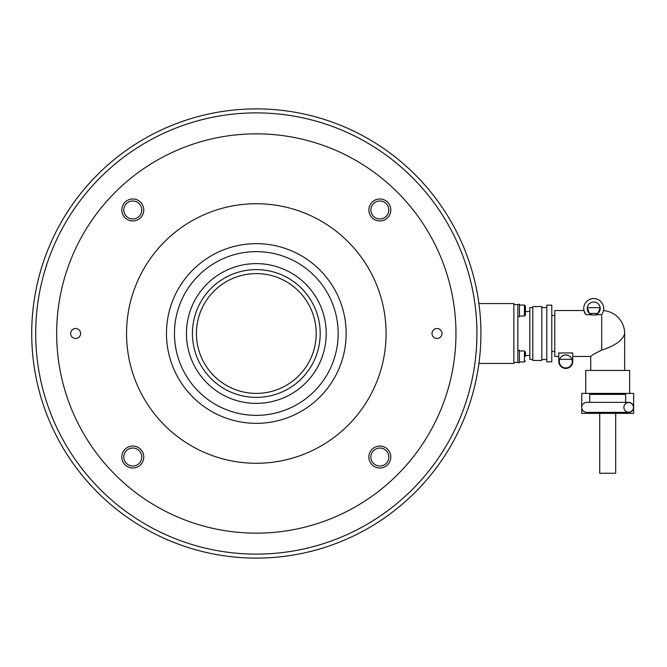 <?xml version="1.0" encoding="UTF-8"?>
<svg xmlns="http://www.w3.org/2000/svg" width="667" height="667" viewBox="0 0 667 667"><rect width="100%" height="100%" fill="white"/><g stroke="black" fill="none" stroke-linecap="round" stroke-linejoin="round"><path stroke-width="1" d="M256.32 554.11A220.61 220.61 0 0 0 476.93 333.5A220.61 220.61 0 0 0 256.32 112.89A220.61 220.61 0 0 0 35.701 333.5A220.61 220.61 0 0 0 256.32 554.11M256.32 558.104A224.604 224.604 0 0 0 480.924 333.5A224.604 224.604 0 0 0 256.32 108.896A224.604 224.604 0 0 0 31.716 333.5A224.604 224.604 0 0 0 256.32 558.104M477.922 296.948A224.604 224.604 0 0 1 478.914 303.552L513.865 303.552L513.865 363.448L478.914 363.448A224.604 224.604 0 0 1 477.922 370.052M56.67 333.5A199.65 199.65 0 0 0 256.32 533.15A199.65 199.65 0 0 0 455.961 333.5A199.65 199.65 0 0 0 256.32 133.85A199.65 199.65 0 0 0 56.67 333.5M346.156 333.5A89.845 89.845 0 0 0 256.32 243.655A89.845 89.845 0 0 0 166.475 333.5A89.845 89.845 0 0 0 256.32 423.345A89.845 89.845 0 0 0 346.156 333.5M126.547 333.5A129.773 129.773 0 0 0 256.32 463.273A129.773 129.773 0 0 0 386.085 333.5A129.773 129.773 0 0 0 256.32 203.727A129.773 129.773 0 0 0 126.547 333.5M379.84 446.048A10.98 10.98 0 0 1 390.82 457.028A10.98 10.98 0 0 1 379.84 468.009A10.98 10.98 0 0 1 368.859 457.028A10.98 10.98 0 0 1 379.84 446.048M436.993 328.506A4.994 4.994 0 0 1 441.988 333.5A4.994 4.994 0 0 1 436.993 338.494A4.994 4.994 0 0 1 432.008 333.5A4.994 4.994 0 0 1 436.993 328.506M143.772 457.028A10.98 10.98 0 0 1 132.791 468.009A10.98 10.98 0 0 1 121.811 457.028A10.98 10.98 0 0 1 132.791 446.048A10.98 10.98 0 0 1 143.772 457.028M132.791 220.952A10.98 10.98 0 0 1 121.811 209.972A10.98 10.98 0 0 1 132.791 198.991A10.98 10.98 0 0 1 143.772 209.972A10.98 10.98 0 0 1 132.791 220.952M368.859 209.972A10.98 10.98 0 0 1 379.84 198.991A10.98 10.98 0 0 1 390.82 209.972A10.98 10.98 0 0 1 379.84 220.952A10.98 10.98 0 0 1 368.859 209.972M75.638 338.494A4.994 4.994 0 0 1 70.644 333.5A4.994 4.994 0 0 1 75.638 328.506A4.994 4.994 0 0 1 80.624 333.5A4.994 4.994 0 0 1 75.638 338.494M132.791 448.041A8.988 8.988 0 0 1 141.771 457.028A8.988 8.988 0 0 1 132.791 466.008A8.988 8.988 0 0 1 123.804 457.028A8.988 8.988 0 0 1 132.791 448.041M370.86 457.028A8.988 8.988 0 0 1 379.84 448.041A8.988 8.988 0 0 1 388.828 457.028A8.988 8.988 0 0 1 379.84 466.008A8.988 8.988 0 0 1 370.86 457.028M379.84 218.959A8.988 8.988 0 0 1 370.86 209.972A8.988 8.988 0 0 1 379.84 200.992A8.988 8.988 0 0 1 388.828 209.972A8.988 8.988 0 0 1 379.84 218.959M141.771 209.972A8.988 8.988 0 0 1 132.791 218.959A8.988 8.988 0 0 1 123.804 209.972A8.988 8.988 0 0 1 132.791 200.992A8.988 8.988 0 0 1 141.771 209.972M525.438 311.539L529.831 311.539L529.831 355.461L525.438 355.461M529.831 307.545L532.825 307.545L532.825 359.455L529.831 359.455L529.831 307.545M532.825 306.545L541.812 306.545L541.812 360.455L532.825 360.455L532.825 306.545M541.812 307.545L546.807 307.545L546.807 359.455L541.812 359.455M546.807 305.152L551.792 305.152L551.792 361.847L546.807 361.847L546.807 305.152M551.792 315.533L554.786 315.533L554.786 351.467L551.792 351.467M572.761 356.461L590.729 356.461C591.245 355.611 594.906 353.485 601.709 350.083C615.257 345.706 622.911 340.178 624.662 333.5L624.662 370.435M590.729 356.461L590.729 370.435M585.734 393.397L585.734 370.435L629.656 370.435L629.656 393.397M588.394 393.397L633.65 393.397L633.65 413.357L581.741 413.357L581.741 393.397L588.394 393.397M615.683 413.357L615.683 473.253L599.708 473.253L599.708 413.357M628.656 412.164A4.794 4.794 0 0 1 623.87 407.37A4.794 4.794 0 0 1 628.656 402.576A4.794 4.794 0 0 1 633.45 407.37A4.794 4.794 0 0 1 628.656 412.164M558.779 356.461L554.786 356.461L554.786 310.539L583.942 310.539L585.751 314.557L583.942 310.539M601.709 350.083L601.709 314.532C604.244 309.38 604.244 309.38 601.709 314.532L593.722 315.032L585.751 314.557A9.98 9.98 0 0 1 600.442 301.167A9.98 9.98 0 0 1 601.684 314.557M565.766 367.942A6.487 6.487 0 0 1 559.638 359.33C560.538 356.77 562.581 355.311 565.766 354.961C568.959 355.311 571.002 356.77 571.902 359.33L559.638 359.33A6.487 6.487 0 0 1 571.902 359.33A6.487 6.487 0 0 1 565.766 367.942M593.722 315.032A6.487 6.487 0 0 1 589.428 313.407L587.293 307.67A6.487 6.487 0 0 1 600.15 307.67L598.016 313.407L589.428 313.407A6.487 6.487 0 0 1 587.293 307.67L600.15 307.67A6.487 6.487 0 0 1 593.722 315.032M572.761 352.968L572.761 361.447A6.987 6.987 0 0 1 565.766 368.442A6.987 6.987 0 0 1 558.779 361.447L558.779 352.968L572.761 352.968M589.728 402.376L589.728 394.389L625.663 394.389L625.663 402.376M628.656 412.364L586.735 412.364A4.994 4.994 0 0 1 581.741 407.37A4.994 4.994 0 0 1 586.735 402.376L628.656 402.376A4.994 4.994 0 0 1 633.65 407.37A4.994 4.994 0 0 1 628.656 412.364M513.865 304.552L517.85 304.552L517.85 362.448L513.865 362.448M256.32 403.377A69.877 69.877 0 0 0 326.196 333.5A69.877 69.877 0 0 0 256.32 263.623A69.877 69.877 0 0 0 186.443 333.5A69.877 69.877 0 0 0 256.32 403.377M256.32 251.642A81.858 81.858 0 0 0 174.462 333.5A81.858 81.858 0 0 0 256.32 415.358A81.858 81.858 0 0 0 338.169 333.5A81.858 81.858 0 0 0 256.32 251.642M519.451 304.352L517.85 304.352L517.85 316.733L519.451 316.733L519.451 304.352L517.85 304.352M519.451 350.267L517.85 350.267L517.85 362.648L519.451 362.648L519.451 350.267M524.445 305.052L525.438 306.045L525.438 315.032L525.438 306.045L524.445 305.052L519.451 305.052L524.445 305.052L524.445 316.033L519.451 316.033M519.451 361.948L524.445 361.948L524.445 350.967L519.451 350.967M525.438 356.461L525.438 351.968L525.438 356.461M196.423 333.5A59.897 59.897 0 0 0 256.32 393.397A59.897 59.897 0 0 1 196.423 333.5A59.897 59.897 0 0 1 256.32 273.603A59.897 59.897 0 0 1 316.208 333.5A59.897 59.897 0 0 1 256.32 393.397A59.897 59.897 0 0 1 196.423 333.5A59.897 59.897 0 0 1 256.32 273.603M192.43 333.5A63.89 63.89 0 0 0 256.32 397.39A63.89 63.89 0 0 0 320.202 333.5A63.89 63.89 0 0 0 256.32 269.61A63.89 63.89 0 0 0 192.43 333.5M624.662 333.5A22.961 22.961 0 0 0 603.485 310.614M524.445 361.948L525.438 360.955L524.445 361.948M524.445 350.967L525.438 351.968M524.445 316.033L525.438 315.032"/></g></svg>
